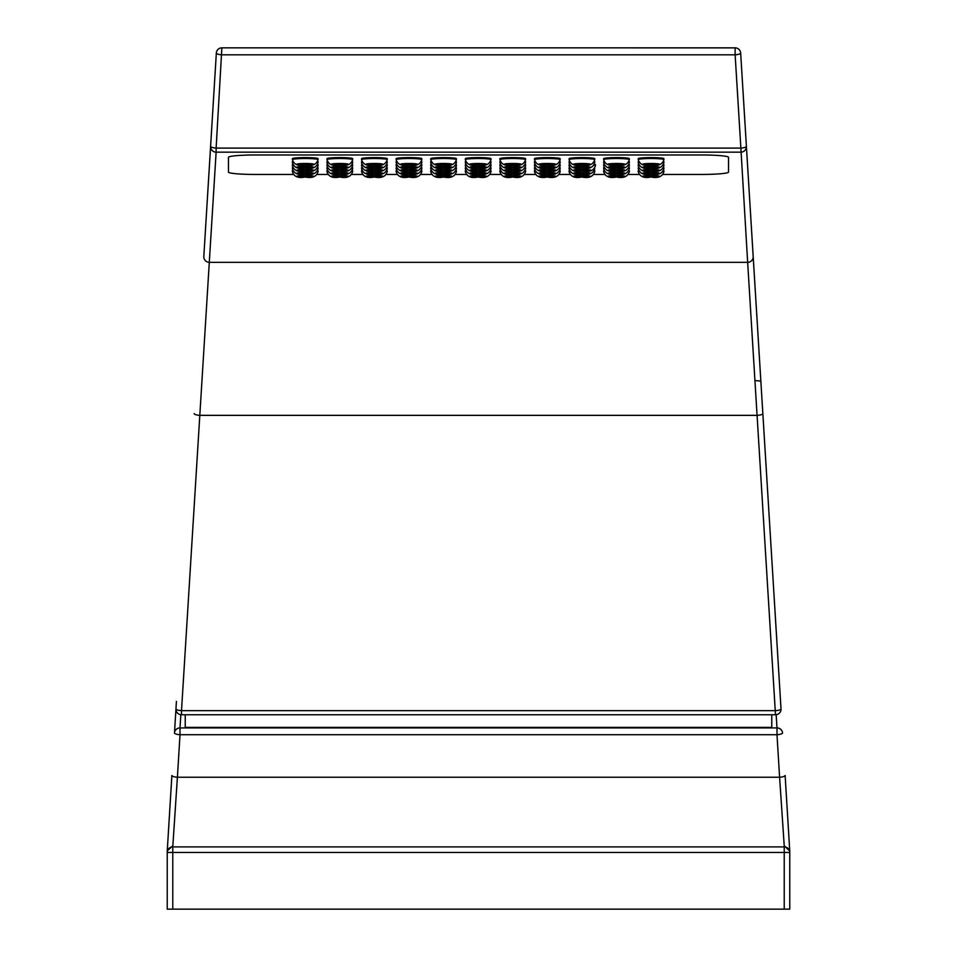 <?xml version="1.0" encoding="UTF-8"?>
<svg xmlns="http://www.w3.org/2000/svg" width="957" height="957" viewBox="0 0 957 957"><rect width="100%" height="100%" fill="white"/><g stroke="black" fill="none" stroke-linecap="round" stroke-linejoin="round"><path stroke-width="1.44" d="M167.236 851.048L167.236 852.436L167.236 851.048M771.773 714.759L771.773 727.392L185.227 727.392L185.227 714.759M180.825 714.723L180.012 727.93A5.539 5.347 -176.5 0 0 174.485 732.942L176.399 701.792A5.539 5.347 -176.5 0 1 176.435 701.397M172.774 845.797L167.248 850.881L171.877 775.469A5.539 1.435 3.5 0 0 177.404 777.24L172.774 846.897L784.226 846.897A5.539 5.539 0 0 1 789.764 852.436L789.764 909.15L167.236 909.15L167.236 852.436A5.539 5.539 0 0 1 172.774 846.897L172.774 909.15M789.764 852.436L789.764 851.048L789.764 852.436L167.236 852.436A5.539 5.539 0 0 1 172.774 846.897M784.226 909.15L784.226 845.797L789.764 851.036M784.226 845.797L779.596 777.24A5.539 1.435 -3.5 0 0 785.123 775.469L789.752 850.881M782.515 732.942A5.539 5.347 176.5 0 0 776.988 727.93L776.988 734.713L180.012 734.713L177.404 777.24L779.596 777.24L776.988 734.713A5.539 1.435 176.5 0 0 782.383 733.277A5.539 1.435 176.5 0 0 782.515 732.942M735.132 47.85L735.132 54.812A5.539 1.435 176.5 0 0 740.527 53.389A5.539 1.435 176.5 0 0 740.658 53.042A5.539 5.539 0 0 0 735.132 47.85L221.868 47.85L735.132 47.862A5.539 5.515 -3.5 0 1 740.658 53.042L746.4 146.313A5.539 5.515 176.5 0 1 740.874 152.163L216.126 152.163L181.507 710.656L775.493 710.656A5.539 1.435 -3.5 0 0 780.888 709.221A5.539 1.435 -3.5 0 0 781.02 708.886L746.328 145.285M775.493 714.568L747.656 262.338L209.344 262.338A5.539 5.515 -176.5 0 1 203.817 256.488L216.342 53.042A5.539 5.515 3.5 0 1 221.868 47.862L216.126 148.084L740.874 148.084L747.656 262.338A5.539 5.515 176.5 0 0 753.183 256.488L781.02 708.886A5.539 5.347 176.5 0 1 781.032 709.221A5.539 5.539 0 0 0 781.02 708.886M221.868 47.85A5.539 5.539 0 0 0 216.342 53.042A5.539 1.435 -176.5 0 0 221.868 54.812L735.132 54.812L740.874 148.084A5.539 1.435 176.5 0 0 746.269 146.648A5.539 1.435 176.5 0 0 746.4 146.313L753.183 256.488M210.672 145.285L203.817 256.488M210.588 146.648A5.539 5.515 3.5 0 0 216.126 152.163L216.126 148.084A5.539 1.435 -176.5 0 1 210.731 146.648A5.539 1.435 -176.5 0 1 210.6 146.313A5.539 5.515 3.5 0 0 210.588 146.648M293.297 174.449L255.435 174.449A26.975 2.357 0 0 1 228.46 172.093L228.46 157.331A26.975 2.357 0 0 1 255.435 154.974L701.565 154.974A26.975 2.357 0 0 1 728.54 157.331L728.54 172.093A26.975 2.357 0 0 1 701.565 174.449L663.01 174.449M639.144 174.449L628.426 174.449M604.561 174.449L593.842 174.449M569.977 174.449L559.259 174.449M535.394 174.449L524.675 174.449M500.81 174.449L490.092 174.449M466.226 174.449L455.496 174.449M431.643 174.449L420.913 174.449M397.047 174.449L386.329 174.449M362.464 174.449L351.745 174.449M327.88 174.449L317.162 174.449M663.548 164.448A12.836 1.113 0 0 1 663.907 164.712L663.907 165.681A12.836 1.113 0 0 0 663.093 165.286M663.907 165.681C662.316 170.681 658.033 172.439 651.071 170.968A8.266 0.718 0 0 1 642.805 170.226A8.266 0.718 0 0 1 651.071 169.509A8.266 0.718 0 0 1 659.337 170.226A8.266 0.718 0 0 1 651.071 170.944C644.121 172.439 639.838 170.681 638.247 165.681L638.247 164.712A12.836 1.113 0 0 1 638.606 164.448M628.964 164.448A12.836 1.113 0 0 1 629.323 164.712L629.323 165.681A12.836 1.113 0 0 0 628.51 165.286M629.323 165.681C627.732 170.681 623.45 172.439 616.487 170.968A8.266 0.718 0 0 1 608.221 170.226A8.266 0.718 0 0 1 616.487 169.509A8.266 0.718 0 0 1 624.754 170.226A8.266 0.718 0 0 1 616.487 170.944C609.537 172.439 605.255 170.681 603.664 165.681L603.664 164.712A12.836 1.113 0 0 1 604.023 164.448M594.01 165.166A12.836 1.113 0 0 1 595.433 165.681C593.83 170.681 589.56 172.439 582.598 170.968A8.266 0.718 0 0 1 574.332 170.226A8.266 0.718 0 0 1 582.598 169.509A8.266 0.718 0 0 1 590.864 170.226A8.266 0.718 0 0 1 582.598 170.944L581.904 170.968A8.266 0.718 0 0 1 573.638 170.226A8.266 0.718 0 0 1 581.904 169.509A8.266 0.718 0 0 1 590.17 170.226A8.266 0.718 0 0 1 581.904 170.944C574.954 172.439 570.671 170.681 569.08 165.681L569.08 164.712A12.836 1.113 0 0 1 569.439 164.448M559.797 164.448A12.836 1.113 0 0 1 560.156 164.712L560.156 165.681A12.836 1.113 0 0 0 559.343 165.286M560.156 165.681C558.553 170.681 554.282 172.439 547.32 170.968A8.266 0.718 0 0 1 539.054 170.226A8.266 0.718 0 0 1 547.32 169.509A8.266 0.718 0 0 1 555.586 170.226A8.266 0.718 0 0 1 547.32 170.944C540.37 172.439 536.087 170.681 534.496 165.681L534.496 164.712A12.836 1.113 0 0 1 534.855 164.448M525.214 164.448A12.836 1.113 0 0 1 525.572 164.712L525.572 165.681A12.836 1.113 0 0 0 524.759 165.286M525.572 165.681C523.969 170.681 519.699 172.439 512.737 170.968A8.266 0.718 0 0 1 504.471 170.226A8.266 0.718 0 0 1 512.737 169.509A8.266 0.718 0 0 1 521.003 170.226A8.266 0.718 0 0 1 512.737 170.944C505.775 172.439 501.504 170.681 499.913 165.681L499.913 164.712A12.836 1.113 0 0 1 500.272 164.448M490.63 164.448A12.836 1.113 0 0 1 490.989 164.712L490.989 165.681A12.836 1.113 0 0 0 490.175 165.286M490.989 165.681C489.386 170.681 485.115 172.439 478.153 170.968A8.266 0.718 0 0 1 469.887 170.226A8.266 0.718 0 0 1 478.153 169.509A8.266 0.718 0 0 1 486.419 170.226A8.266 0.718 0 0 1 478.153 170.944C471.191 172.439 466.92 170.681 465.329 165.681L465.329 164.712A12.836 1.113 0 0 1 465.676 164.448M456.046 164.448A12.836 1.113 0 0 1 456.405 164.712L456.405 165.681A12.836 1.113 0 0 0 455.592 165.286M456.405 165.681C454.802 170.681 450.532 172.439 443.57 170.968A8.266 0.718 0 0 1 435.303 170.226A8.266 0.718 0 0 1 443.57 169.509A8.266 0.718 0 0 1 451.836 170.226A8.266 0.718 0 0 1 443.57 170.944C436.607 172.439 432.337 170.681 430.734 165.681L430.734 164.712A12.836 1.113 0 0 1 431.093 164.448M421.463 164.448A12.836 1.113 0 0 1 421.822 164.712L421.822 165.681A12.836 1.113 0 0 0 421.008 165.286M421.822 165.681C420.219 170.681 415.948 172.439 408.986 170.968A8.266 0.718 0 0 1 400.72 170.226A8.266 0.718 0 0 1 408.986 169.509A8.266 0.718 0 0 1 417.252 170.226A8.266 0.718 0 0 1 408.986 170.944C402.024 172.439 397.753 170.681 396.15 165.681L396.15 164.712A12.836 1.113 0 0 1 396.509 164.448M386.867 164.448A12.836 1.113 0 0 1 387.226 164.712L387.226 165.681A12.836 1.113 0 0 0 386.413 165.286M387.226 165.681C385.635 170.681 381.365 172.439 374.402 170.968A8.266 0.718 0 0 1 366.136 170.226A8.266 0.718 0 0 1 374.402 169.509A8.266 0.718 0 0 1 382.668 170.226A8.266 0.718 0 0 1 374.402 170.944C367.44 172.439 363.17 170.681 361.567 165.681L361.567 164.712A12.836 1.113 0 0 1 361.925 164.448M352.284 164.448A12.836 1.113 0 0 1 352.643 164.712L352.643 165.681A12.836 1.113 0 0 0 351.829 165.286M352.643 165.681C351.052 170.681 346.769 172.439 339.819 170.968A8.266 0.718 0 0 1 331.553 170.226A8.266 0.718 0 0 1 339.819 169.509A8.266 0.718 0 0 1 348.085 170.226A8.266 0.718 0 0 1 339.819 170.944C332.857 172.439 328.586 170.681 326.983 165.681L326.983 164.712A12.836 1.113 0 0 1 327.342 164.448M317.7 164.448A12.836 1.113 0 0 1 318.059 164.712L318.059 165.681A12.836 1.113 0 0 0 317.245 165.286M318.059 165.681C316.468 170.681 312.185 172.439 305.235 170.968A8.266 0.718 0 0 1 296.969 170.226A8.266 0.718 0 0 1 305.235 169.509A8.266 0.718 0 0 1 313.501 170.226A8.266 0.718 0 0 1 305.235 170.944C298.273 172.439 294.002 170.681 292.399 165.681L292.399 164.712A12.836 1.113 0 0 1 292.758 164.448M663.548 167.463A12.836 1.113 0 0 1 663.907 167.726L663.907 168.695A12.836 1.113 0 0 0 663.093 168.3M663.907 168.695C662.316 173.695 658.033 175.454 651.071 173.983C644.121 175.454 639.838 173.695 638.247 168.695L638.247 167.726A12.836 1.113 0 0 1 638.606 167.463M663.548 170.478A12.836 1.113 0 0 1 663.907 170.741L663.907 171.71A12.836 1.113 0 0 0 663.093 171.315M663.907 171.71C662.316 176.71 658.033 178.469 651.071 176.997A8.266 0.718 0 0 1 642.805 176.255A8.266 0.718 0 0 1 651.071 175.538A8.266 0.718 0 0 1 659.337 176.255A8.266 0.718 0 0 1 651.071 176.973C644.121 178.469 639.838 176.71 638.247 171.71L638.247 170.741A12.836 1.113 0 0 1 638.606 170.478M628.964 167.463A12.836 1.113 0 0 1 629.323 167.726L629.323 168.695A12.836 1.113 0 0 0 628.51 168.3M629.323 168.695C627.732 173.695 623.45 175.454 616.487 173.983C609.537 175.454 605.255 173.695 603.664 168.695L603.664 167.726A12.836 1.113 0 0 1 604.023 167.463M628.964 170.478A12.836 1.113 0 0 1 629.323 170.741L629.323 171.71A12.836 1.113 0 0 0 628.51 171.315M629.323 171.71C627.732 176.71 623.45 178.469 616.487 176.997A8.266 0.718 0 0 1 608.221 176.255A8.266 0.718 0 0 1 616.487 175.538A8.266 0.718 0 0 1 624.754 176.255A8.266 0.718 0 0 1 616.487 176.973C609.537 178.469 605.255 176.71 603.664 171.71L603.664 170.741A12.836 1.113 0 0 1 604.023 170.478M594.488 168.48A12.836 1.113 0 0 1 594.74 168.695C593.137 173.695 588.866 175.454 581.904 173.983C574.954 175.454 570.671 173.695 569.08 168.695L569.08 167.726A12.836 1.113 0 0 1 569.439 167.463M594.381 170.478A12.836 1.113 0 0 1 594.74 170.741L594.74 171.71A12.836 1.113 0 0 0 593.926 171.315M594.74 171.71C593.137 176.71 588.866 178.469 581.904 176.997A8.266 0.718 0 0 1 573.638 176.255A8.266 0.718 0 0 1 581.904 175.538A8.266 0.718 0 0 1 590.17 176.255A8.266 0.718 0 0 1 581.904 176.973C574.954 178.469 570.671 176.71 569.08 171.71L569.08 170.741A12.836 1.113 0 0 1 569.439 170.478M559.797 167.463A12.836 1.113 0 0 1 560.156 167.726L560.156 168.695A12.836 1.113 0 0 0 559.343 168.3M560.156 168.695C558.553 173.695 554.282 175.454 547.32 173.983C540.37 175.454 536.087 173.695 534.496 168.695L534.496 167.726A12.836 1.113 0 0 1 534.855 167.463M559.797 170.478A12.836 1.113 0 0 1 560.156 170.741L560.156 171.71A12.836 1.113 0 0 0 559.343 171.315M560.156 171.71C558.553 176.71 554.282 178.469 547.32 176.997A8.266 0.718 0 0 1 539.054 176.255A8.266 0.718 0 0 1 547.32 175.538A8.266 0.718 0 0 1 555.586 176.255A8.266 0.718 0 0 1 547.32 176.973C540.37 178.469 536.087 176.71 534.496 171.71L534.496 170.741A12.836 1.113 0 0 1 534.855 170.478M525.214 167.463A12.836 1.113 0 0 1 525.572 167.726L525.572 168.695A12.836 1.113 0 0 0 524.759 168.3M525.572 168.695C523.969 173.695 519.699 175.454 512.737 173.983C505.775 175.454 501.504 173.695 499.913 168.695L499.913 167.726A12.836 1.113 0 0 1 500.272 167.463M525.214 170.478A12.836 1.113 0 0 1 525.572 170.741L525.572 171.71A12.836 1.113 0 0 0 524.759 171.315M525.572 171.71C523.969 176.71 519.699 178.469 512.737 176.997A8.266 0.718 0 0 1 504.471 176.255A8.266 0.718 0 0 1 512.737 175.538A8.266 0.718 0 0 1 521.003 176.255A8.266 0.718 0 0 1 512.737 176.973C505.775 178.469 501.504 176.71 499.913 171.71L499.913 170.741A12.836 1.113 0 0 1 500.272 170.478M490.63 167.463A12.836 1.113 0 0 1 490.989 167.726L490.989 168.695A12.836 1.113 0 0 0 490.175 168.3M490.989 168.695C489.386 173.695 485.115 175.454 478.153 173.983C471.191 175.454 466.92 173.695 465.329 168.695L465.329 167.726A12.836 1.113 0 0 1 465.676 167.463M490.63 170.478A12.836 1.113 0 0 1 490.989 170.741L490.989 171.71A12.836 1.113 0 0 0 490.175 171.315M490.989 171.71C489.386 176.71 485.115 178.469 478.153 176.997A8.266 0.718 0 0 1 469.887 176.255A8.266 0.718 0 0 1 478.153 175.538A8.266 0.718 0 0 1 486.419 176.255A8.266 0.718 0 0 1 478.153 176.973C471.191 178.469 466.92 176.71 465.329 171.71L465.329 170.741A12.836 1.113 0 0 1 465.676 170.478M456.046 167.463A12.836 1.113 0 0 1 456.405 167.726L456.405 168.695A12.836 1.113 0 0 0 455.592 168.3M456.405 168.695C454.802 173.695 450.532 175.454 443.57 173.983C436.607 175.454 432.337 173.695 430.734 168.695L430.734 167.726A12.836 1.113 0 0 1 431.093 167.463M456.046 170.478A12.836 1.113 0 0 1 456.405 170.741L456.405 171.71A12.836 1.113 0 0 0 455.592 171.315M456.405 171.71C454.802 176.71 450.532 178.469 443.57 176.997A8.266 0.718 0 0 1 435.303 176.255A8.266 0.718 0 0 1 443.57 175.538A8.266 0.718 0 0 1 451.836 176.255A8.266 0.718 0 0 1 443.57 176.973C436.607 178.469 432.337 176.71 430.734 171.71L430.734 170.741A12.836 1.113 0 0 1 431.093 170.478M421.463 167.463A12.836 1.113 0 0 1 421.822 167.726L421.822 168.695A12.836 1.113 0 0 0 421.008 168.3M421.822 168.695C420.219 173.695 415.948 175.454 408.986 173.983C402.024 175.454 397.753 173.695 396.15 168.695L396.15 167.726A12.836 1.113 0 0 1 396.509 167.463M421.463 170.478A12.836 1.113 0 0 1 421.822 170.741L421.822 171.71A12.836 1.113 0 0 0 421.008 171.315M421.822 171.71C420.219 176.71 415.948 178.469 408.986 176.997A8.266 0.718 0 0 1 400.72 176.255A8.266 0.718 0 0 1 408.986 175.538A8.266 0.718 0 0 1 417.252 176.255A8.266 0.718 0 0 1 408.986 176.973C402.024 178.469 397.753 176.71 396.15 171.71L396.15 170.741A12.836 1.113 0 0 1 396.509 170.478M386.867 167.463A12.836 1.113 0 0 1 387.226 167.726L387.226 168.695A12.836 1.113 0 0 0 386.413 168.3M387.226 168.695C385.635 173.695 381.365 175.454 374.402 173.983C367.44 175.454 363.17 173.695 361.567 168.695L361.567 167.726A12.836 1.113 0 0 1 361.925 167.463M386.867 170.478A12.836 1.113 0 0 1 387.226 170.741L387.226 171.71A12.836 1.113 0 0 0 386.413 171.315M387.226 171.71C385.635 176.71 381.365 178.469 374.402 176.997A8.266 0.718 0 0 1 366.136 176.255A8.266 0.718 0 0 1 374.402 175.538A8.266 0.718 0 0 1 382.668 176.255A8.266 0.718 0 0 1 374.402 176.973C367.44 178.469 363.17 176.71 361.567 171.71L361.567 170.741A12.836 1.113 0 0 1 361.925 170.478M352.284 167.463A12.836 1.113 0 0 1 352.643 167.726L352.643 168.695A12.836 1.113 0 0 0 351.829 168.3M352.643 168.695C351.052 173.695 346.769 175.454 339.819 173.983C332.857 175.454 328.586 173.695 326.983 168.695L326.983 167.726A12.836 1.113 0 0 1 327.342 167.463M352.284 170.478A12.836 1.113 0 0 1 352.643 170.741L352.643 171.71A12.836 1.113 0 0 0 351.829 171.315M352.643 171.71C351.052 176.71 346.769 178.469 339.819 176.997A8.266 0.718 0 0 1 331.553 176.255A8.266 0.718 0 0 1 339.819 175.538A8.266 0.718 0 0 1 348.085 176.255A8.266 0.718 0 0 1 339.819 176.973C332.857 178.469 328.586 176.71 326.983 171.71L326.983 170.741A12.836 1.113 0 0 1 327.342 170.478M317.7 167.463A12.836 1.113 0 0 1 318.059 167.726L318.059 168.695A12.836 1.113 0 0 0 317.245 168.3M318.059 168.695C316.468 173.695 312.185 175.454 305.235 173.983C298.273 175.454 294.002 173.695 292.399 168.695L292.399 167.726A12.836 1.113 0 0 1 292.758 167.463M317.7 170.478A12.836 1.113 0 0 1 318.059 170.741L318.059 171.71A12.836 1.113 0 0 0 317.245 171.315M318.059 171.71C316.468 176.71 312.185 178.469 305.235 176.997A8.266 0.718 0 0 1 296.969 176.255A8.266 0.718 0 0 1 305.235 175.538A8.266 0.718 0 0 1 313.501 176.255A8.266 0.718 0 0 1 305.235 176.973C298.273 178.469 294.002 176.71 292.399 171.71L292.399 170.741A12.836 1.113 0 0 1 292.758 170.478M663.548 161.434A12.836 1.113 0 0 1 663.907 161.697L663.907 162.666A12.836 1.113 0 0 0 663.093 162.271M663.907 162.666C662.316 167.666 658.033 169.437 651.071 167.954A8.266 0.718 0 0 1 642.805 167.212A8.266 0.718 0 0 1 651.071 166.494A8.266 0.718 0 0 1 659.337 167.212A8.266 0.718 0 0 1 651.071 167.93C644.121 169.437 639.838 167.666 638.247 162.666L638.247 161.697A12.836 1.113 0 0 1 638.606 161.434M651.071 157.57A12.836 1.113 0 0 1 663.907 158.683L663.907 159.652A12.836 1.113 0 0 0 651.071 158.527A12.836 1.113 0 0 0 638.247 159.652L638.247 158.683A12.836 1.113 0 0 1 651.071 157.57M628.964 161.434A12.836 1.113 0 0 1 629.323 161.697L629.323 162.666A12.836 1.113 0 0 0 628.51 162.271M629.323 162.666C627.732 167.666 623.45 169.437 616.487 167.954A8.266 0.718 0 0 1 608.221 167.212A8.266 0.718 0 0 1 616.487 166.494A8.266 0.718 0 0 1 624.754 167.212A8.266 0.718 0 0 1 616.487 167.93C609.537 169.437 605.255 167.666 603.664 162.666L603.664 161.697A12.836 1.113 0 0 1 604.023 161.434M616.487 157.57A12.836 1.113 0 0 1 629.323 158.683L629.323 159.652A12.836 1.113 0 0 0 616.487 158.527A12.836 1.113 0 0 0 603.664 159.652L603.664 158.683A12.836 1.113 0 0 1 616.487 157.57M594.381 161.434A12.836 1.113 0 0 1 594.74 161.697L594.74 162.666A12.836 1.113 0 0 0 593.926 162.271M594.74 162.666C593.137 167.666 588.866 169.437 581.904 167.954A8.266 0.718 0 0 1 573.638 167.212A8.266 0.718 0 0 1 581.904 166.494A8.266 0.718 0 0 1 590.17 167.212A8.266 0.718 0 0 1 581.904 167.93C574.954 169.437 570.671 167.666 569.08 162.666L569.08 161.697A12.836 1.113 0 0 1 569.439 161.434M581.904 157.57A12.836 1.113 0 0 1 594.74 158.683L594.74 159.652A12.836 1.113 0 0 0 581.904 158.527A12.836 1.113 0 0 0 569.08 159.652L569.08 158.683A12.836 1.113 0 0 1 581.904 157.57M559.797 161.434A12.836 1.113 0 0 1 560.156 161.697L560.156 162.666A12.836 1.113 0 0 0 559.343 162.271M560.156 162.666C558.553 167.666 554.282 169.437 547.32 167.954A8.266 0.718 0 0 1 539.054 167.212A8.266 0.718 0 0 1 547.32 166.494A8.266 0.718 0 0 1 555.586 167.212A8.266 0.718 0 0 1 547.32 167.93C540.37 169.437 536.087 167.666 534.496 162.666L534.496 161.697A12.836 1.113 0 0 1 534.855 161.434M547.32 157.57A12.836 1.113 0 0 1 560.156 158.683L560.156 159.652A12.836 1.113 0 0 0 547.32 158.527A12.836 1.113 0 0 0 534.496 159.652L534.496 158.683A12.836 1.113 0 0 1 547.32 157.57M525.214 161.434A12.836 1.113 0 0 1 525.572 161.697L525.572 162.666A12.836 1.113 0 0 0 524.759 162.271M525.572 162.666C523.969 167.666 519.699 169.437 512.737 167.954A8.266 0.718 0 0 1 504.471 167.212A8.266 0.718 0 0 1 512.737 166.494A8.266 0.718 0 0 1 521.003 167.212A8.266 0.718 0 0 1 512.737 167.93C505.775 169.437 501.504 167.666 499.913 162.666L499.913 161.697A12.836 1.113 0 0 1 500.272 161.434M512.737 157.57A12.836 1.113 0 0 1 525.572 158.683L525.572 159.652A12.836 1.113 0 0 0 512.737 158.527A12.836 1.113 0 0 0 499.913 159.652L499.913 158.683A12.836 1.113 0 0 1 512.737 157.57M490.63 161.434A12.836 1.113 0 0 1 490.989 161.697L490.989 162.666A12.836 1.113 0 0 0 490.175 162.271M490.989 162.666C489.386 167.666 485.115 169.437 478.153 167.954A8.266 0.718 0 0 1 469.887 167.212A8.266 0.718 0 0 1 478.153 166.494A8.266 0.718 0 0 1 486.419 167.212A8.266 0.718 0 0 1 478.153 167.93C471.191 169.437 466.92 167.666 465.329 162.666L465.329 161.697A12.836 1.113 0 0 1 465.676 161.434M478.153 157.57A12.836 1.113 0 0 1 490.989 158.683L490.989 159.652A12.836 1.113 0 0 0 478.153 158.527A12.836 1.113 0 0 0 465.329 159.652L465.329 158.683A12.836 1.113 0 0 1 478.153 157.57M456.046 161.434A12.836 1.113 0 0 1 456.405 161.697L456.405 162.666A12.836 1.113 0 0 0 455.592 162.271M456.405 162.666C454.802 167.666 450.532 169.437 443.57 167.954A8.266 0.718 0 0 1 435.303 167.212A8.266 0.718 0 0 1 443.57 166.494A8.266 0.718 0 0 1 451.836 167.212A8.266 0.718 0 0 1 443.57 167.93C436.607 169.437 432.337 167.666 430.734 162.666L430.734 161.697A12.836 1.113 0 0 1 431.093 161.434M443.57 157.57A12.836 1.113 0 0 1 456.405 158.683L456.405 159.652A12.836 1.113 0 0 0 443.57 158.527A12.836 1.113 0 0 0 430.734 159.652L430.734 158.683A12.836 1.113 0 0 1 443.57 157.57M421.463 161.434A12.836 1.113 0 0 1 421.822 161.697L421.822 162.666A12.836 1.113 0 0 0 421.008 162.271M421.822 162.666C420.219 167.666 415.948 169.437 408.986 167.954A8.266 0.718 0 0 1 400.72 167.212A8.266 0.718 0 0 1 408.986 166.494A8.266 0.718 0 0 1 417.252 167.212A8.266 0.718 0 0 1 408.986 167.93C402.024 169.437 397.753 167.666 396.15 162.666L396.15 161.697A12.836 1.113 0 0 1 396.509 161.434M408.986 157.57A12.836 1.113 0 0 1 421.822 158.683L421.822 159.652A12.836 1.113 0 0 0 408.986 158.527A12.836 1.113 0 0 0 396.15 159.652L396.15 158.683A12.836 1.113 0 0 1 408.986 157.57M386.867 161.434A12.836 1.113 0 0 1 387.226 161.697L387.226 162.666A12.836 1.113 0 0 0 386.413 162.271M387.226 162.666C385.635 167.666 381.365 169.437 374.402 167.954A8.266 0.718 0 0 1 366.136 167.212A8.266 0.718 0 0 1 374.402 166.494A8.266 0.718 0 0 1 382.668 167.212A8.266 0.718 0 0 1 374.402 167.93C367.44 169.437 363.17 167.666 361.567 162.666L361.567 161.697A12.836 1.113 0 0 1 361.925 161.434M374.402 157.57A12.836 1.113 0 0 1 387.226 158.683L387.226 159.652A12.836 1.113 0 0 0 374.402 158.527A12.836 1.113 0 0 0 361.567 159.652L361.567 158.683A12.836 1.113 0 0 1 374.402 157.57M352.284 161.434A12.836 1.113 0 0 1 352.643 161.697L352.643 162.666A12.836 1.113 0 0 0 351.829 162.271M352.643 162.666C351.052 167.666 346.769 169.437 339.819 167.954A8.266 0.718 0 0 1 331.553 167.212A8.266 0.718 0 0 1 339.819 166.494A8.266 0.718 0 0 1 348.085 167.212A8.266 0.718 0 0 1 339.819 167.93C332.857 169.437 328.586 167.666 326.983 162.666L326.983 161.697A12.836 1.113 0 0 1 327.342 161.434M339.819 157.57A12.836 1.113 0 0 1 352.643 158.683L352.643 159.652A12.836 1.113 0 0 0 339.819 158.527A12.836 1.113 0 0 0 326.983 159.652L326.983 158.683A12.836 1.113 0 0 1 339.819 157.57M317.7 161.434A12.836 1.113 0 0 1 318.059 161.697L318.059 162.666A12.836 1.113 0 0 0 317.245 162.271M318.059 162.666C316.468 167.666 312.185 169.437 305.235 167.954A8.266 0.718 0 0 1 296.969 167.212A8.266 0.718 0 0 1 305.235 166.494A8.266 0.718 0 0 1 313.501 167.212A8.266 0.718 0 0 1 305.235 167.93C298.273 169.437 294.002 167.666 292.399 162.666L292.399 161.697A12.836 1.113 0 0 1 292.758 161.434M305.235 157.57A12.836 1.113 0 0 1 318.059 158.683L318.059 159.652A12.836 1.113 0 0 0 305.235 158.527A12.836 1.113 0 0 0 292.399 159.652L292.399 158.683A12.836 1.113 0 0 1 305.235 157.57M594.441 164.281A12.836 1.113 0 0 1 595.433 164.712L595.433 165.681M776.175 714.723L776.988 727.93L180.012 727.93L180.012 734.713A5.539 1.435 3.5 0 1 174.485 732.942M781.032 709.221A5.539 5.539 0 0 1 775.493 714.759L181.507 714.759L181.507 710.656A5.539 1.435 -176.5 0 1 176.112 709.221A5.539 1.435 -176.5 0 1 175.98 708.886A5.539 5.347 -176.5 0 0 175.968 709.221A5.539 5.539 0 0 0 181.507 714.759L181.507 714.568M762.849 413.58A5.539 1.435 176.5 0 1 757.322 415.35L199.678 415.35A5.539 1.435 -176.5 0 1 194.151 413.58M755.372 380.742A5.539 1.507 176.5 0 1 760.899 381.903M638.247 165.681A12.836 1.113 0 0 1 639.061 165.286M603.664 165.681A12.836 1.113 0 0 1 604.477 165.286M569.08 165.681A12.836 1.113 0 0 1 569.894 165.286M534.496 165.681A12.836 1.113 0 0 1 535.31 165.286M499.913 165.681A12.836 1.113 0 0 1 500.726 165.286M465.329 165.681A12.836 1.113 0 0 1 466.131 165.286M430.734 165.681A12.836 1.113 0 0 1 431.547 165.286M396.15 165.681A12.836 1.113 0 0 1 396.964 165.286M361.567 165.681A12.836 1.113 0 0 1 362.38 165.286M326.983 165.681A12.836 1.113 0 0 1 327.796 165.286M292.399 165.681A12.836 1.113 0 0 1 293.213 165.286M651.071 172.523A8.266 0.718 0 0 1 659.337 173.241A8.266 0.718 0 0 1 651.071 173.959A8.266 0.718 0 0 1 642.805 173.241A8.266 0.718 0 0 1 651.071 172.523M638.247 168.695A12.836 1.113 0 0 1 639.061 168.3M638.247 171.71A12.836 1.113 0 0 1 639.061 171.315M616.487 172.523A8.266 0.718 0 0 1 624.754 173.241A8.266 0.718 0 0 1 616.487 173.959A8.266 0.718 0 0 1 608.221 173.241A8.266 0.718 0 0 1 616.487 172.523M603.664 168.695A12.836 1.113 0 0 1 604.477 168.3M603.664 171.71A12.836 1.113 0 0 1 604.477 171.315M581.904 172.523A8.266 0.718 0 0 1 590.17 173.241A8.266 0.718 0 0 1 581.904 173.959A8.266 0.718 0 0 1 573.638 173.241A8.266 0.718 0 0 1 581.904 172.523M569.08 168.695A12.836 1.113 0 0 1 569.894 168.3M569.08 171.71A12.836 1.113 0 0 1 569.894 171.315M547.32 172.523A8.266 0.718 0 0 1 555.586 173.241A8.266 0.718 0 0 1 547.32 173.959A8.266 0.718 0 0 1 539.054 173.241A8.266 0.718 0 0 1 547.32 172.523M534.496 168.695A12.836 1.113 0 0 1 535.31 168.3M534.496 171.71A12.836 1.113 0 0 1 535.31 171.315M512.737 172.523A8.266 0.718 0 0 1 521.003 173.241A8.266 0.718 0 0 1 512.737 173.959A8.266 0.718 0 0 1 504.471 173.241A8.266 0.718 0 0 1 512.737 172.523M499.913 168.695A12.836 1.113 0 0 1 500.726 168.3M499.913 171.71A12.836 1.113 0 0 1 500.726 171.315M478.153 172.523A8.266 0.718 0 0 1 486.419 173.241A8.266 0.718 0 0 1 478.153 173.959A8.266 0.718 0 0 1 469.887 173.241A8.266 0.718 0 0 1 478.153 172.523M465.329 168.695A12.836 1.113 0 0 1 466.131 168.3M465.329 171.71A12.836 1.113 0 0 1 466.131 171.315M443.57 172.523A8.266 0.718 0 0 1 451.836 173.241A8.266 0.718 0 0 1 443.57 173.959A8.266 0.718 0 0 1 435.303 173.241A8.266 0.718 0 0 1 443.57 172.523M430.734 168.695A12.836 1.113 0 0 1 431.547 168.3M430.734 171.71A12.836 1.113 0 0 1 431.547 171.315M408.986 172.523A8.266 0.718 0 0 1 417.252 173.241A8.266 0.718 0 0 1 408.986 173.959A8.266 0.718 0 0 1 400.72 173.241A8.266 0.718 0 0 1 408.986 172.523M396.15 168.695A12.836 1.113 0 0 1 396.964 168.3M396.15 171.71A12.836 1.113 0 0 1 396.964 171.315M374.402 172.523A8.266 0.718 0 0 1 382.668 173.241A8.266 0.718 0 0 1 374.402 173.959A8.266 0.718 0 0 1 366.136 173.241A8.266 0.718 0 0 1 374.402 172.523M361.567 168.695A12.836 1.113 0 0 1 362.38 168.3M361.567 171.71A12.836 1.113 0 0 1 362.38 171.315M339.819 172.523A8.266 0.718 0 0 1 348.085 173.241A8.266 0.718 0 0 1 339.819 173.959A8.266 0.718 0 0 1 331.553 173.241A8.266 0.718 0 0 1 339.819 172.523M326.983 168.695A12.836 1.113 0 0 1 327.796 168.3M326.983 171.71A12.836 1.113 0 0 1 327.796 171.315M305.235 172.523A8.266 0.718 0 0 1 313.501 173.241A8.266 0.718 0 0 1 305.235 173.959A8.266 0.718 0 0 1 296.969 173.241A8.266 0.718 0 0 1 305.235 172.523M292.399 168.695A12.836 1.113 0 0 1 293.213 168.3M292.399 171.71A12.836 1.113 0 0 1 293.213 171.315M638.247 162.666A12.836 1.113 0 0 1 639.061 162.271M651.071 163.48A8.266 0.718 0 0 1 659.337 164.197A8.266 0.718 0 0 1 651.071 164.915A8.266 0.718 0 0 1 642.805 164.197A8.266 0.718 0 0 1 651.071 163.48M603.664 162.666A12.836 1.113 0 0 1 604.477 162.271M616.487 163.48A8.266 0.718 0 0 1 624.754 164.197A8.266 0.718 0 0 1 616.487 164.915A8.266 0.718 0 0 1 608.221 164.197A8.266 0.718 0 0 1 616.487 163.48M569.08 162.666A12.836 1.113 0 0 1 569.894 162.271M581.904 163.48A8.266 0.718 0 0 1 590.17 164.197A8.266 0.718 0 0 1 581.904 164.915A8.266 0.718 0 0 1 573.638 164.197A8.266 0.718 0 0 1 581.904 163.48M534.496 162.666A12.836 1.113 0 0 1 535.31 162.271M547.32 163.48A8.266 0.718 0 0 1 555.586 164.197A8.266 0.718 0 0 1 547.32 164.915A8.266 0.718 0 0 1 539.054 164.197A8.266 0.718 0 0 1 547.32 163.48M499.913 162.666A12.836 1.113 0 0 1 500.726 162.271M512.737 163.48A8.266 0.718 0 0 1 521.003 164.197A8.266 0.718 0 0 1 512.737 164.915A8.266 0.718 0 0 1 504.471 164.197A8.266 0.718 0 0 1 512.737 163.48M465.329 162.666A12.836 1.113 0 0 1 466.131 162.271M478.153 163.48A8.266 0.718 0 0 1 486.419 164.197A8.266 0.718 0 0 1 478.153 164.915A8.266 0.718 0 0 1 469.887 164.197A8.266 0.718 0 0 1 478.153 163.48M430.734 162.666A12.836 1.113 0 0 1 431.547 162.271M443.57 163.48A8.266 0.718 0 0 1 451.836 164.197A8.266 0.718 0 0 1 443.57 164.915A8.266 0.718 0 0 1 435.303 164.197A8.266 0.718 0 0 1 443.57 163.48M396.15 162.666A12.836 1.113 0 0 1 396.964 162.271M408.986 163.48A8.266 0.718 0 0 1 417.252 164.197A8.266 0.718 0 0 1 408.986 164.915A8.266 0.718 0 0 1 400.72 164.197A8.266 0.718 0 0 1 408.986 163.48M361.567 162.666A12.836 1.113 0 0 1 362.38 162.271M374.402 163.48A8.266 0.718 0 0 1 382.668 164.197A8.266 0.718 0 0 1 374.402 164.915A8.266 0.718 0 0 1 366.136 164.197A8.266 0.718 0 0 1 374.402 163.48M326.983 162.666A12.836 1.113 0 0 1 327.796 162.271M339.819 163.48A8.266 0.718 0 0 1 348.085 164.197A8.266 0.718 0 0 1 339.819 164.915A8.266 0.718 0 0 1 331.553 164.197A8.266 0.718 0 0 1 339.819 163.48M292.399 162.666A12.836 1.113 0 0 1 293.213 162.271M305.235 163.48A8.266 0.718 0 0 1 313.501 164.197A8.266 0.718 0 0 1 305.235 164.915A8.266 0.718 0 0 1 296.969 164.197A8.266 0.718 0 0 1 305.235 163.48M638.247 159.652C639.838 164.652 644.121 166.422 651.071 164.939C658.033 166.422 662.316 164.652 663.907 159.652M603.664 159.652C605.255 164.652 609.537 166.422 616.487 164.939C623.45 166.422 627.732 164.652 629.323 159.652M569.08 159.652C570.671 164.652 574.954 166.422 581.904 164.939C588.866 166.422 593.137 164.652 594.74 159.652M534.496 159.652C536.087 164.652 540.37 166.422 547.32 164.939C554.282 166.422 558.553 164.652 560.156 159.652M499.913 159.652C501.504 164.652 505.775 166.422 512.737 164.939C519.699 166.422 523.969 164.652 525.572 159.652M465.329 159.652C466.92 164.652 471.191 166.422 478.153 164.939C485.115 166.422 489.386 164.652 490.989 159.652M430.734 159.652C432.337 164.652 436.607 166.422 443.57 164.939C450.532 166.422 454.802 164.652 456.405 159.652M396.15 159.652C397.753 164.652 402.024 166.422 408.986 164.939C415.948 166.422 420.219 164.652 421.822 159.652M361.567 159.652C363.17 164.652 367.44 166.422 374.402 164.939C381.365 166.422 385.635 164.652 387.226 159.652M326.983 159.652C328.586 164.652 332.857 166.422 339.819 164.939C346.769 166.422 351.052 164.652 352.643 159.652M292.399 159.652C294.002 164.652 298.273 166.422 305.235 164.939C312.185 166.422 316.468 164.652 318.059 159.652"/></g></svg>
